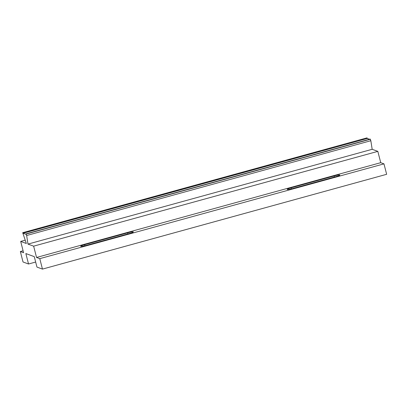<?xml version="1.0" encoding="UTF-8"?>
<svg xmlns="http://www.w3.org/2000/svg" width="407" height="407" viewBox="0 0 407 407"><rect width="100%" height="100%" fill="white"/><g stroke="black" fill="none" stroke-linecap="round" stroke-linejoin="round"><path stroke-width="0.61" d="M42.46 269.098L386.65 174.303L383.969 163.863L380.733 162.678L377.828 151.368L372.171 149.298L370.838 140.715L370.126 139.087L25.936 233.883L26.048 234.32L23.133 233.252L22.7 232.697L26.338 243.488L20.686 241.422L23.591 252.732L20.35 251.546L23.031 261.986L28.536 264.001L25.855 253.561L34.274 256.639L36.956 267.078L42.46 269.098L39.779 258.654L383.969 163.863M39.779 258.654L36.544 257.473L33.639 246.159L377.828 151.368M36.544 257.473L380.733 162.678M33.639 246.159L27.981 244.093L372.171 149.298M27.981 244.093L26.648 235.511L370.838 140.715M26.648 235.511L26.262 234.005L370.451 139.209M26.262 234.005L25.936 233.883M20.35 251.546L23.092 250.788M28.536 264.001L35.658 262.037M20.686 241.422L25.183 240.181M22.7 232.697L366.89 137.902L23.021 232.819M23.133 233.252L367.323 138.456L367.211 138.024M369.515 139.26L367.323 138.456M335.912 176.628A4.97 0.544 -14.4 0 0 339.84 175.066A4.97 0.544 -14.4 0 0 334.132 175.977L291.112 187.825A4.97 0.544 -14.4 0 0 287.184 189.387A4.97 0.544 -14.4 0 0 292.892 188.477L335.912 176.628M86.376 245.355L129.401 233.506A4.97 0.544 -14.4 0 0 133.323 231.944A4.97 0.544 -14.4 0 0 127.62 232.855L84.595 244.704A4.97 0.544 -14.4 0 0 80.672 246.266A4.97 0.544 -14.4 0 0 86.376 245.355M334.406 177.045L334.132 175.977M291.376 188.868L291.112 187.825M84.865 245.742L84.595 244.704M127.895 233.923L127.62 232.855"/></g></svg>
